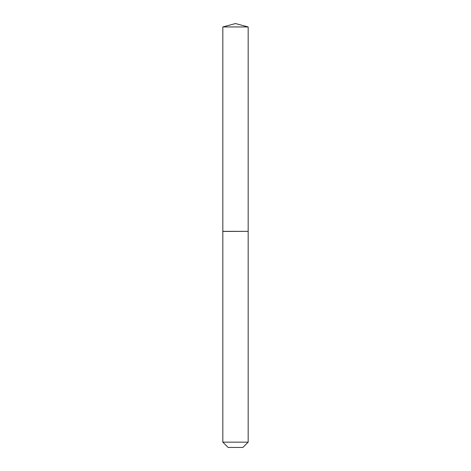 <?xml version="1.0" encoding="UTF-8"?>
<svg xmlns="http://www.w3.org/2000/svg" width="471" height="471" viewBox="0 0 471 471"><rect width="100%" height="100%" fill="white"/><g stroke="black" fill="none" stroke-linecap="round" stroke-linejoin="round"><path stroke-width="0.71" d="M248.176 26.947L222.824 26.947L222.824 231.343L248.176 231.343L248.176 26.947L235.5 23.55L222.824 26.947M242.877 447.45L228.123 447.45L222.824 442.151L248.176 442.151L242.877 447.45M248.087 231.343L222.824 231.432L222.824 442.151M248.176 231.432L248.176 442.151"/></g></svg>
